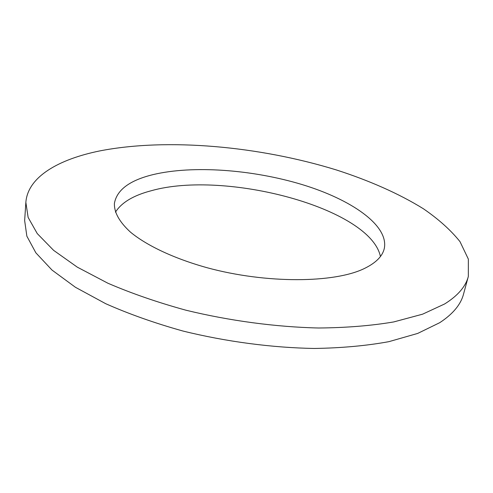 <?xml version="1.0" encoding="UTF-8"?>
<svg xmlns="http://www.w3.org/2000/svg" width="493" height="493" viewBox="0 0 493 493"><rect width="100%" height="100%" fill="white"/><g stroke="black" fill="none" stroke-linecap="round" stroke-linejoin="round"><path stroke-width="0.74" d="M25.858 202.401L24.65 220.593L26.856 236.159L35.853 252.817L52.018 270.072L75.435 287.283L105.718 303.706C129.043 314.041 154.771 323.149 182.915 331.025C226.201 341.698 271.828 347.725 314.294 348.465C341.76 348.021 366.65 345.747 388.965 341.643L417.719 333.416L439.701 322.699C452.876 314.084 460.832 304.532 463.549 294.044L468.332 276.444L468.35 259.115L460.006 241.656C450.812 230.176 438.616 219.219 423.419 208.779C398.997 193.632 369.195 180.537 336.38 169.949C259.195 146.187 167.712 137.707 99.851 150.901C58.605 159.27 27.75 176.839 25.858 202.401L28.132 217.425L37.246 233.565L53.608 250.339L77.284 267.138L107.899 283.228C131.477 293.39 157.483 302.382 185.916 310.202C229.652 320.838 275.723 326.995 318.546 328.005C346.234 327.765 371.297 325.737 393.747 321.929L422.624 314.17L444.649 303.959C457.818 295.726 465.712 286.55 468.332 276.444M364.567 268.414C376.005 262.806 382.586 256.144 384.306 248.417C388.897 225.283 351.133 199.412 301.919 184.511C252.459 169.58 192.96 165.1 153.187 174.584C129.838 180.253 116.921 189.811 114.425 203.258C113.994 212.273 119.331 221.893 130.448 232.117C146.686 245.557 173.955 258.498 207.06 267.717C266.22 283.845 334.655 283.216 364.567 268.414M380.436 256.502C370.181 207.929 224.888 169.795 151.228 190.742C133.474 195.376 121.549 202.518 115.454 212.156"/></g></svg>
